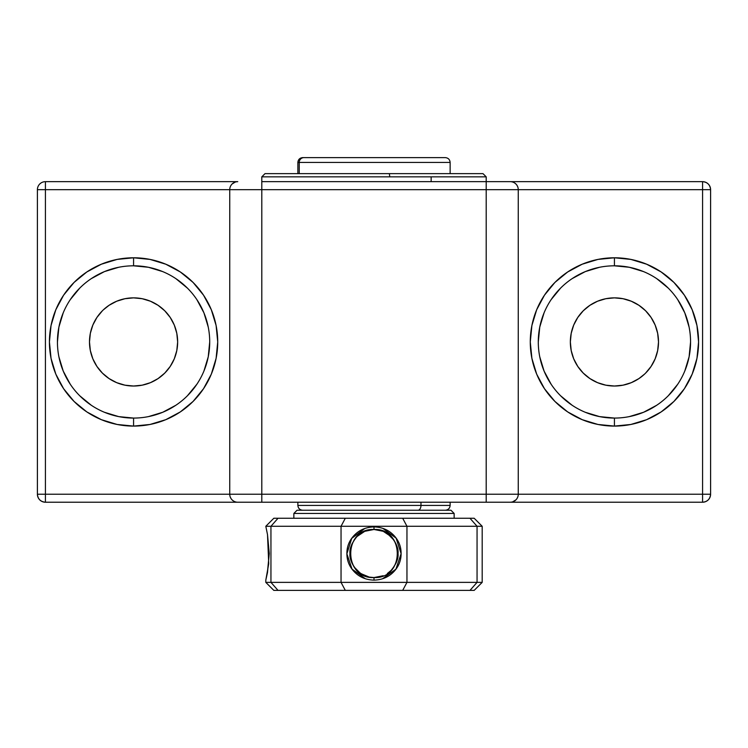 <?xml version="1.0" encoding="UTF-8"?>
<svg xmlns="http://www.w3.org/2000/svg" width="748" height="748" viewBox="0 0 748 748"><rect width="100%" height="100%" fill="white"/><g stroke="black" fill="none" stroke-linecap="round" stroke-linejoin="round"><path stroke-width="1.12" d="M614.426 265.811L614.426 257.789A84.15 84.15 0 0 1 698.576 341.939A84.15 84.15 0 0 1 614.426 426.089L630.845 424.471L646.627 419.684L661.176 411.914L673.929 401.442L684.401 388.698L692.171 374.15L696.958 358.357L698.576 341.939L696.958 325.53L692.171 309.737L684.401 295.189L673.929 282.435L661.176 271.973L646.627 264.203L630.845 259.406L614.426 257.789L598.007 259.406L582.225 264.203L567.676 271.973L554.923 282.435L544.46 295.189L536.681 309.737L531.893 325.53L530.276 341.939L531.893 358.357L536.681 374.15L544.46 388.698L554.923 401.442L567.676 411.914L582.225 419.684L598.007 424.471L614.426 426.089L614.426 418.076A76.137 76.137 0 0 0 690.563 341.939A76.137 76.137 0 0 0 614.426 265.811A76.137 76.137 0 0 1 690.563 341.939A76.137 76.137 0 0 1 614.426 418.076A76.137 76.137 0 0 1 538.289 341.939A76.137 76.137 0 0 1 614.426 265.811A76.137 76.137 0 0 0 538.289 341.939A76.137 76.137 0 0 0 614.426 418.076L614.426 426.089A84.15 84.15 0 0 1 530.276 341.939A84.15 84.15 0 0 1 614.426 257.789L614.426 265.811L629.283 267.27L643.561 271.599M133.574 265.811L133.574 257.789A84.15 84.15 0 0 1 217.724 341.939A84.15 84.15 0 0 1 133.574 426.089L149.993 424.471L165.776 419.684L180.324 411.914L193.078 401.442L203.54 388.698L211.319 374.15L216.107 358.357L217.724 341.939L216.107 325.53L211.319 309.737L203.54 295.189L193.078 282.435L180.324 271.973L165.776 264.203L149.993 259.406L133.574 257.789L117.156 259.406L101.373 264.203L86.824 271.973L74.071 282.435L63.599 295.189L55.829 309.737L51.042 325.53L49.424 341.939L51.042 358.357L55.829 374.15L63.599 388.698L74.071 401.442L86.824 411.914L101.373 419.684L117.156 424.471L133.574 426.089L133.574 418.076A76.137 76.137 0 0 0 209.711 341.939A76.137 76.137 0 0 0 133.574 265.811A76.137 76.137 0 0 1 209.711 341.939A76.137 76.137 0 0 1 133.574 418.076A76.137 76.137 0 0 1 57.437 341.939A76.137 76.137 0 0 1 133.574 265.811A76.137 76.137 0 0 0 57.437 341.939A76.137 76.137 0 0 0 133.574 418.076L133.574 426.089A84.15 84.15 0 0 1 49.424 341.939A84.15 84.15 0 0 1 133.574 257.789L133.574 265.811L148.422 267.27L162.709 271.599M90.34 350.541L89.489 341.939L90.34 350.541L92.846 358.816L96.922 366.436L102.401 373.112L109.086 378.591L116.707 382.667L124.972 385.173L133.574 386.024A44.076 44.076 0 0 1 89.489 341.939A44.076 44.076 0 0 1 133.574 297.863A44.076 44.076 0 0 1 177.65 341.939A44.076 44.076 0 0 1 133.574 386.024L142.167 385.173L150.442 382.667L158.062 378.591L164.738 373.112L170.217 366.436L174.293 358.816L176.799 350.541L177.65 341.939L176.799 333.346L174.293 325.071L170.217 317.451L164.738 310.775L158.062 305.296L150.442 301.22L142.167 298.714L133.574 297.863L124.972 298.714L116.707 301.22L109.086 305.296L103.383 309.831M657.66 333.346L658.511 341.939L657.66 333.346L655.155 325.071L651.078 317.451L645.599 310.775L638.914 305.296L631.293 301.22L623.028 298.714L614.426 297.863L605.833 298.714L597.559 301.22L589.938 305.296L583.262 310.775L577.783 317.451L573.707 325.071L571.201 333.346L570.35 341.939L571.201 350.541L573.707 358.816L577.783 366.436L583.262 373.112L589.938 378.591L597.559 382.667L605.833 385.173L614.426 386.024A44.076 44.076 0 0 1 570.35 341.939A44.076 44.076 0 0 1 614.426 297.863A44.076 44.076 0 0 1 658.511 341.939A44.076 44.076 0 0 1 614.426 386.024L623.028 385.173L631.293 382.667L638.914 378.591L644.617 374.056M510.239 502.226L702.587 502.226C707.449 501.749 710.123 499.084 710.6 494.213L710.6 189.674L518.261 189.674A8.013 8.013 0 0 0 510.239 181.661L702.587 181.661L510.239 181.661A8.013 8.013 0 0 1 518.261 189.674L486.2 189.674L486.2 181.661L510.239 181.661L486.2 181.661L486.2 189.674L261.8 189.674L261.8 181.661L486.2 181.661L261.8 181.661L261.8 189.674L229.739 189.674A8.013 8.013 0 0 1 237.761 181.661L45.413 181.661L237.761 181.661A8.013 8.013 0 0 0 229.739 189.674L45.413 189.674L45.413 181.661L45.413 189.674L37.4 189.674A8.013 8.013 0 0 1 45.413 181.661A8.013 8.013 0 0 0 37.4 189.674L37.4 494.213L45.413 494.213L37.4 494.213A8.013 8.013 0 0 0 45.413 502.226L45.413 494.213L45.413 502.226L237.761 502.226A8.013 8.013 0 0 1 229.739 494.213A8.013 8.013 0 0 0 237.761 502.226L261.8 502.226L261.8 494.213L261.8 502.226L486.2 502.226L486.2 494.213L486.2 502.226L510.239 502.226A8.013 8.013 0 0 0 518.261 494.213L229.739 494.213L261.8 494.213L261.8 189.674L229.739 189.674L229.739 494.213L45.413 494.213L45.413 189.674L229.739 189.674L229.739 494.213L45.413 494.213L45.413 189.674L37.4 189.674L37.4 494.213C37.877 499.084 40.551 501.749 45.413 502.226L702.587 502.226L702.587 494.213L518.261 494.213L518.261 189.674L702.587 189.674L702.587 494.213L518.261 494.213L518.261 189.674L486.2 189.674L486.2 494.213L261.8 494.213L261.8 189.674L486.2 189.674L486.2 494.213L518.261 494.213A8.013 8.013 0 0 1 510.239 502.226L511.81 502.076M89.489 341.939L90.34 333.346L89.489 341.939M658.511 341.939L657.66 350.541L658.511 341.939M614.426 418.076L599.578 416.617L585.291 412.279M572.126 405.248L560.589 395.776M551.126 384.238L544.086 371.083L539.757 356.796M538.289 341.939L539.757 327.091L544.086 312.804M551.126 299.639L560.589 288.111M572.126 278.639L585.291 271.599L599.578 267.27M656.725 278.639L668.263 288.111M677.735 299.639L684.766 312.804L689.104 327.091M690.563 341.939L689.104 356.796L684.766 371.083M677.735 384.238L668.263 395.776M656.725 405.248L643.561 412.279L629.283 416.617M645.599 373.112L651.078 366.436L655.155 358.816L657.66 350.541M133.574 418.076L118.717 416.617L104.44 412.279M91.275 405.248L79.737 395.776M70.265 384.238L63.234 371.083L58.896 356.796M57.437 341.939L58.896 327.091L63.234 312.804M70.265 299.639L79.737 288.111M91.275 278.639L104.44 271.599L118.717 267.27M175.874 278.639L187.411 288.111M196.874 299.639L203.914 312.804L208.243 327.091M209.711 341.939L208.243 356.796L203.914 371.083M196.874 384.238L187.411 395.776M175.874 405.248L162.709 412.279L148.422 416.617M102.401 310.775L96.922 317.451L92.846 325.071L90.34 333.346M512.717 501.833L515.905 499.879M710.6 494.213A8.013 8.013 0 0 1 702.587 502.226L702.587 494.213L710.6 494.213L702.587 494.213L702.587 189.674L710.6 189.674C710.123 184.803 707.449 182.129 702.587 181.661A8.013 8.013 0 0 1 710.6 189.674L710.6 494.213M702.587 181.661L702.587 189.674L702.587 181.661M236.19 502.076L235.283 501.833M232.095 499.879L233.245 500.842M230.356 497.28L231.076 498.645M229.739 494.213L229.898 495.765M515.905 183.999L514.755 183.045M511.81 181.811L512.717 182.044M517.644 186.607L516.924 185.242M518.261 189.674L518.102 188.122M235.283 182.044L232.095 183.999M237.761 181.661L236.19 181.811M302.669 510.239C299.77 509.94 298.162 508.341 297.863 505.433L420.974 505.433A4.806 2.964 90 0 1 418.01 510.239A4.806 2.964 -90 0 0 420.974 505.433L298.433 505.433M449.567 505.433L420.974 505.433L420.974 502.226L420.974 505.433L450.137 505.433L450.137 502.226M445.079 157.613L303.959 157.613A4.806 4.722 90 0 0 299.237 162.419L449.875 162.419M444.041 157.613L445.322 157.613C448.23 157.912 449.838 159.52 450.137 162.419L299.237 162.419L299.237 173.639L299.237 162.419L297.863 162.419L297.863 173.639M445.322 157.613L302.678 157.613C299.77 157.912 298.162 159.52 297.863 162.419M299.237 162.419A4.806 4.722 -90 0 1 303.959 157.613M431.147 176.846L486.2 176.846L431.147 176.846L431.147 181.661L431.147 176.846L389.801 176.846L431.147 176.846M486.2 181.661L486.2 176.846L482.993 173.639L389.353 173.639L389.801 176.846L389.353 173.639L265.101 173.639M482.899 173.639L358.647 173.639M316.853 176.846L389.801 176.846L261.8 176.846L265.007 173.639M364.809 531.304L374 529.481L374 526.91C381.658 527.125 388.016 529.687 393.083 534.614C398.45 539.86 401.124 546.162 401.115 553.52C401.134 560.869 398.46 567.171 393.083 572.426C388.016 577.353 381.658 579.915 374 580.13L374 577.559C343.07 579.111 342.911 528.004 374 529.481L369.25 529.949M364.725 528.527L351.71 538.382L346.885 553.829L352.065 569.153L365.276 578.7M273.824 518.261L265.811 526.274L270.944 526.274L278.022 518.261L273.824 518.261L474.176 518.261L482.189 526.274L477.056 526.274L477.056 582.374L341.041 582.374L345.305 590.387L278.022 590.387L345.305 590.387L341.041 582.374L406.959 582.374L406.959 526.274L406.959 582.374L477.056 582.374L477.056 526.274L341.041 526.274L341.041 582.374L270.944 582.374L278.022 590.387L273.824 590.387L278.022 590.387L270.944 582.374L341.041 582.374L341.041 526.274L270.944 526.274L270.944 582.374L265.811 582.374L273.824 590.387L265.811 582.374L270.944 582.374L270.944 526.274L265.811 526.274L267.504 534.614L269.261 553.52L267.335 573.342M269.261 553.52L267.504 572.426L265.811 580.13L268.728 563.702L267.513 534.661M351.794 562.739L354.028 566.909L360.573 573.464L369.241 577.091L374 577.559C368.671 577.961 363.004 575.614 357.002 570.518C351.766 564.142 349.419 558.476 349.961 553.52L350.429 558.279M383.191 575.736L374 577.559L369.241 577.091L360.573 573.464M355.403 538.289L351.822 544.226L350.429 548.77L349.961 553.539C349.419 548.574 351.766 542.908 357.002 536.522L355.422 538.261M349.961 553.539L350.429 548.77L351.803 544.292M354.038 540.112L355.263 538.457M360.583 533.567L357.002 536.522L364.734 531.332M293.861 513.446L293.861 518.261L293.861 513.446L454.139 513.446L293.861 513.446L297.059 510.239L293.861 513.446M454.139 518.261L454.139 513.446L450.941 510.239L297.059 510.239L450.941 510.239L454.139 513.446L454.139 518.261M482.189 526.274L482.189 582.374L482.189 526.274L474.176 518.261L469.978 518.261L477.056 526.274L482.189 526.274M474.176 590.387L469.978 590.387L477.056 582.374L469.978 590.387L402.695 590.387L406.959 582.374L402.695 590.387L345.305 590.387L474.176 590.387L482.189 582.374L477.056 582.374L482.189 582.374M393.99 540.159L387.436 533.576L383.303 531.351L378.778 529.958L374 529.481C404.958 527.948 405.07 579.055 374 577.559L374 580.13C366.342 579.915 359.984 577.353 354.917 572.426C349.55 567.18 346.876 560.878 346.885 553.52C346.866 546.171 349.54 539.869 354.917 534.614C359.984 529.687 366.342 527.125 374 526.91L374 529.481L383.144 531.286M374 529.481L378.778 529.958L383.303 531.351L390.998 536.522C396.234 542.898 398.581 548.565 398.039 553.52C398.581 558.466 396.234 564.132 390.998 570.518L392.569 568.798M392.588 568.77L396.188 562.786L397.571 558.26L398.039 553.492L397.562 548.733M389.241 572.117L390.914 570.612M374 577.559L378.797 577.082M390.998 570.518L387.342 573.52M382.639 578.718L395.944 569.135L401.115 553.679L396.131 538.158L382.92 528.406M278.022 518.261L345.305 518.261L341.041 526.274L270.944 526.274L278.022 518.261M402.695 518.261L345.305 518.261L341.041 526.274L406.959 526.274L402.695 518.261L469.978 518.261L477.056 526.274L406.959 526.274L402.695 518.261M355.496 538.167L357.787 535.774M356.992 570.509L355.571 568.957M392.494 568.882L390.222 571.266M393.972 566.9L392.728 568.602M398.039 553.529L397.571 558.26L396.188 562.786M393.962 540.112L396.178 544.235M391.008 536.531L392.448 538.093M383.257 531.332L387.436 533.576M297.863 505.433L297.863 502.226M450.137 505.433C449.838 508.341 448.23 509.94 445.331 510.239M450.137 162.419L450.137 173.639M261.8 176.846L261.8 181.661M265.811 582.374L265.811 580.13"/></g></svg>
